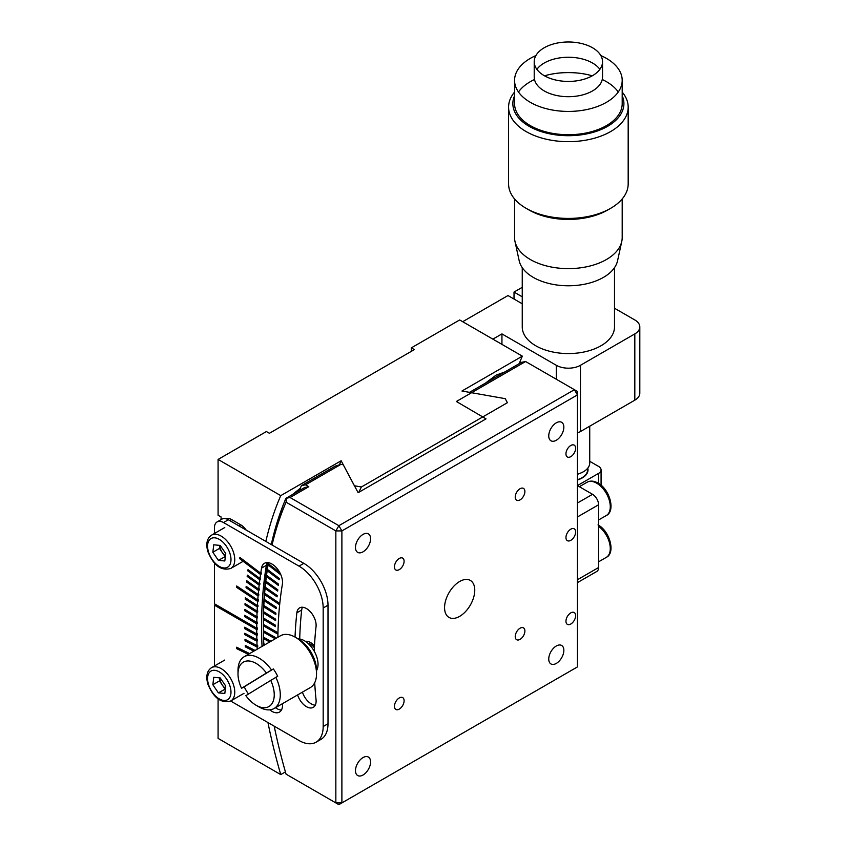 <?xml version="1.0" encoding="UTF-8"?>
<svg xmlns="http://www.w3.org/2000/svg" width="847" height="847" viewBox="0 0 847 847"><rect width="100%" height="100%" fill="white"/><g stroke="black" fill="none" stroke-linecap="round" stroke-linejoin="round"><path stroke-width="1.27" d="M485.553 383.077L496.056 375.147L504.6 372.087M221.099 519.613L221.099 516.977L218.081 515.23L218.081 459.434L266.392 431.547L269.42 433.283L414.363 349.599L411.346 347.852L411.346 351.346M358.789 492.329A414.257 239.172 60 0 1 361.394 486.993L507.395 402.706L505.225 398.662L461.954 391.018L522.345 356.153L459.667 319.954L411.346 347.852M339.425 464.834A456.957 263.83 60 0 1 341.161 460.757L354.385 485.744L361.394 486.993M277.064 522.567L283.29 504.748M292.289 494.659L300.314 488.264M265.852 541.413A456.957 263.83 60 0 1 280.759 495.633L341.161 460.757M285.407 771.903L280.759 774.592A456.957 263.83 60 0 1 267.948 722.555M280.759 774.592L218.081 738.393L218.081 698.976M280.759 495.633L218.081 459.434M519.232 363.628A456.957 263.83 60 0 1 522.345 356.153M399.265 709.108A6.829 3.949 120 0 0 403.733 703.084A6.829 3.949 120 0 0 402.685 697.61A6.829 3.949 120 0 0 399.265 697.949A6.829 3.949 120 0 0 394.808 703.973A6.829 3.949 120 0 0 395.845 709.447A6.829 3.949 120 0 0 399.265 709.108M570.793 624.027A6.829 3.949 120 0 0 575.261 618.003A6.829 3.949 120 0 0 574.213 612.529A6.829 3.949 120 0 0 570.793 612.868A6.829 3.949 120 0 0 566.325 618.892A6.829 3.949 120 0 0 567.374 624.366A6.829 3.949 120 0 0 570.793 624.027M570.793 456.649A6.829 3.949 120 0 0 575.261 450.625A6.829 3.949 120 0 0 574.213 445.151A6.829 3.949 120 0 0 570.793 445.49A6.829 3.949 120 0 0 566.325 451.515A6.829 3.949 120 0 0 567.374 456.988A6.829 3.949 120 0 0 570.793 456.649M459.667 616.351A21.355 12.324 120 0 0 473.611 597.537A21.355 12.324 120 0 0 470.339 580.428A21.355 12.324 120 0 0 459.667 581.487A21.355 12.324 120 0 0 445.713 600.301A21.355 12.324 120 0 0 448.984 617.41A21.355 12.324 120 0 0 459.667 616.351M556.299 663.423A10.672 6.162 120 0 0 563.276 654.022A10.672 6.162 120 0 0 561.635 645.467A10.672 6.162 120 0 0 556.299 645.996A10.672 6.162 120 0 0 549.322 655.398A10.672 6.162 120 0 0 550.963 663.953A10.672 6.162 120 0 0 556.299 663.423M363.024 775.016A10.672 6.162 120 0 0 370.001 765.603A10.672 6.162 120 0 0 368.371 757.049A10.672 6.162 120 0 0 363.024 757.578A10.672 6.162 120 0 0 356.058 766.98A10.672 6.162 120 0 0 357.688 775.534A10.672 6.162 120 0 0 363.024 775.016M556.299 440.26A10.672 6.162 120 0 0 563.276 430.848A10.672 6.162 120 0 0 561.635 422.293A10.672 6.162 120 0 0 556.299 422.822A10.672 6.162 120 0 0 549.322 432.235A10.672 6.162 120 0 0 550.963 440.789A10.672 6.162 120 0 0 556.299 440.26M363.024 551.842A10.672 6.162 120 0 0 370.001 542.429A10.672 6.162 120 0 0 368.371 533.875A10.672 6.162 120 0 0 363.024 534.404A10.672 6.162 120 0 0 356.058 543.816A10.672 6.162 120 0 0 357.688 552.371A10.672 6.162 120 0 0 363.024 551.842M520.058 639.369A6.829 3.949 120 0 0 524.526 633.344A6.829 3.949 120 0 0 523.478 627.871A6.829 3.949 120 0 0 520.058 628.209A6.829 3.949 120 0 0 515.601 634.234A6.829 3.949 120 0 0 516.638 639.707A6.829 3.949 120 0 0 520.058 639.369M399.265 569.629A6.829 3.949 120 0 0 403.733 563.604A6.829 3.949 120 0 0 402.685 558.131A6.829 3.949 120 0 0 399.265 558.469A6.829 3.949 120 0 0 394.808 564.494A6.829 3.949 120 0 0 395.845 569.967A6.829 3.949 120 0 0 399.265 569.629M520.058 499.889A6.829 3.949 120 0 0 524.526 493.865A6.829 3.949 120 0 0 523.478 488.391A6.829 3.949 120 0 0 520.058 488.73A6.829 3.949 120 0 0 515.601 494.754A6.829 3.949 120 0 0 516.638 500.228A6.829 3.949 120 0 0 520.058 499.889M570.793 540.333A6.829 3.949 120 0 0 575.261 534.319A6.829 3.949 120 0 0 574.213 528.835A6.829 3.949 120 0 0 570.793 529.174A6.829 3.949 120 0 0 566.325 535.198A6.829 3.949 120 0 0 567.374 540.672A6.829 3.949 120 0 0 570.793 540.333M276.196 607.86L264.105 599.898A449.27 259.394 60 0 1 264.19 598.564L264.19 599.305L276.238 607.235L276.154 608.58L264.105 600.65A448.423 258.896 -120 0 0 263.841 605.478L275.9 613.175L275.836 614.53L263.777 606.833A448.423 258.896 -120 0 0 263.586 611.714L275.656 619.178L275.624 620.544L263.544 613.09A448.423 258.896 -120 0 0 263.438 618.014L275.508 625.234L275.487 626.611L263.417 619.401L263.417 618.691A449.27 259.394 60 0 1 263.438 617.304L263.438 618.014M270.341 641.624L263.586 637.992L263.586 638.67A448.423 258.896 -120 0 0 263.777 643.773A449.27 259.394 60 0 0 263.841 644.535L264.603 644.938M263.586 638.67L269.738 641.973M275.497 638.225L263.438 631.502L263.438 632.19L275.264 638.786M277.932 634.17L263.375 625.764L263.375 625.075L277.943 633.482M275.497 625.912L263.417 618.691M275.646 619.835L263.544 612.37A449.27 259.394 60 0 1 263.586 610.994L263.586 611.714M275.878 613.821L263.777 606.103A449.27 259.394 60 0 1 263.841 604.747L263.841 605.478M279.648 604.769L264.529 594.52L264.529 593.768A449.27 259.394 60 0 1 264.635 592.434L264.635 593.196L279.775 603.466M279.722 604.059L264.529 593.768M277.128 596.129L265.058 587.691A449.27 259.394 60 0 1 265.175 586.378L265.175 587.14L277.191 595.536L277.064 596.849L265.047 588.464L265.058 587.691M277.731 590.359L265.672 581.688A449.27 259.394 60 0 1 265.82 580.386L265.81 581.169L277.805 589.787L277.657 591.09L265.662 582.461L265.672 581.688M278.335 585.383L266.382 576.542L266.382 575.748A449.27 259.394 60 0 1 266.551 574.467L266.551 575.251L278.504 584.102L278.335 585.383M278.43 584.663L266.382 575.748M279.118 579.75L267.186 570.687L267.197 569.883A449.27 259.394 60 0 1 267.377 568.612L267.377 569.417L279.309 578.48L279.118 579.75M279.224 579.03L267.197 569.883M280.908 574.912L268.086 564.896L268.097 564.081A449.27 259.394 60 0 1 268.308 562.832L268.298 563.647L279.838 572.667M280.346 573.652L268.097 564.081M268.086 564.896A448.423 258.896 -120 0 0 267.377 569.417M267.186 570.687A448.423 258.896 -120 0 0 266.551 575.251M266.382 576.542A448.423 258.896 -120 0 0 265.81 581.169M265.662 582.461A448.423 258.896 -120 0 0 265.175 587.14M265.047 588.464A448.423 258.896 -120 0 0 264.635 593.196M264.529 594.52A448.423 258.896 -120 0 0 264.19 599.305M263.417 619.401A448.423 258.896 -120 0 0 263.375 624.377A449.27 259.394 60 0 1 263.375 623.678L263.375 621.582A452.69 261.363 60 0 1 267.843 562.62M277.964 632.794L263.375 624.377A452.69 261.363 60 0 0 263.385 625.075A449.27 259.394 60 0 1 263.375 624.377M263.375 625.764A448.423 258.896 -120 0 0 263.417 630.782L275.487 637.516L275.508 638.638M263.438 632.19A448.423 258.896 -120 0 0 263.544 637.251L270.987 641.243M265.28 644.546L263.777 643.773M263.841 644.535L263.999 645.276A452.69 261.363 60 0 1 263.978 644.609M274.195 726.165A448.423 258.896 -120 0 0 286.064 774.158L335.846 802.903L335.846 530.921L286.064 502.176A448.423 258.896 -120 0 0 272.056 545.002M268.457 562.704A448.423 258.896 -120 0 0 268.298 563.647M263.682 638.045A452.69 261.363 60 0 1 263.661 637.315M263.491 631.534A452.69 261.363 60 0 1 263.47 630.814M271.273 544.547A452.69 261.363 60 0 1 285.926 498.332L304.645 487.523L308.784 486.697L305.523 484.823L301.394 485.649L335.221 466.125L340.96 464.357L343.257 464.759L358.133 492.7L486.03 418.863L456.374 401.489L525.606 361.521L574.414 389.694L577.432 394.924L341.892 530.921L338.874 525.691L335.846 530.921L341.892 530.921L341.892 802.903L335.846 802.903L338.874 804.65L286.064 774.158M340.96 464.357L305.523 484.823M301.394 485.649A456.957 263.83 -120 0 0 299.393 490.561M308.784 486.697L290.066 497.507L285.926 498.332M290.066 497.507L338.874 525.691L574.414 389.694L577.432 391.441L577.432 666.917L338.874 804.65L577.432 666.917M286.064 502.176L286.582 498.735M263.586 637.992A449.27 259.394 60 0 1 263.565 637.262M263.438 631.502A449.27 259.394 60 0 1 263.428 630.793M263.544 613.09L263.544 612.37M263.777 606.833L263.777 606.103M264.105 600.65L264.105 599.898M469.503 392.341L521.466 362.347L525.606 361.521M501.943 344.369L501.943 333.909L492.88 339.139L462.684 321.701L507.978 295.55L522.25 303.787M522.25 296.821L514.023 292.067L514.023 299.033M556.299 379.234L556.299 365.29L501.943 333.909M556.299 365.29A17.078 9.868 0 0 0 580.46 365.29L580.46 431.547A17.078 9.868 180 0 1 577.432 432.933M634.816 333.909A17.078 9.868 0 0 0 639.813 326.931L639.813 393.188A17.078 9.868 180 0 1 634.816 400.165L634.816 333.909L580.46 365.29M634.816 400.165L580.46 431.547M639.813 326.931A17.078 9.868 0 0 0 634.816 319.954L614.499 308.234M514.023 292.067L522.25 287.313M277.89 637.262A418.524 241.639 60 0 1 282.369 584.366A14.95 8.629 -120 0 0 271.961 564.028A14.95 8.629 -120 0 0 264.486 563.287A14.95 8.629 -120 0 0 261.554 568.104A448.423 258.896 -120 0 0 260.728 573.25L239.849 557.379M314.279 651.301A367.28 212.046 60 0 1 316.047 626.6A13.668 7.888 -120 0 0 306.455 608.548A13.668 7.888 -120 0 0 299.616 607.871A13.668 7.888 -120 0 0 296.863 612.804A394.607 227.832 -120 0 0 295.042 637.082M248.33 654.329L236.684 648.664A478.311 276.154 60 0 1 236.588 647.224L249.643 653.577M248.933 653.979L237.287 648.315L236.684 648.664M237.287 648.315A478.311 276.154 60 0 1 237.234 647.542M254.418 650.814L245.948 646.547A465.501 268.764 60 0 1 245.905 645.774M253.814 651.163L245.344 646.886A465.501 268.764 60 0 1 245.259 645.456L255.106 650.422M257.117 647.066L245.048 640.756A465.501 268.764 60 0 1 244.995 639.337L257.054 645.647L257.657 645.298A448.423 258.896 -120 0 0 257.721 646.716L257.117 647.066A448.423 258.896 -120 0 0 257.202 649.204M257.721 646.716L245.651 640.417L245.048 640.756M256.906 641.2L244.836 634.668A465.501 268.764 60 0 1 244.794 633.26L256.874 639.792L257.477 639.443A448.423 258.896 -120 0 0 257.509 640.851L256.906 641.2A448.423 258.896 -120 0 0 257.054 645.647M257.509 640.851L245.439 634.329L244.836 634.668M215.053 604.144L215.053 604.843L257.34 629.257L256.736 629.607A448.423 258.896 -120 0 0 256.757 633.98L257.361 633.63A448.423 258.896 -120 0 0 257.382 635.038L245.302 628.283A465.501 268.764 60 0 1 245.302 627.563M245.302 615.642A465.501 268.764 -120 0 0 245.291 616.33L244.688 616.68L256.757 623.868A448.423 258.896 -120 0 0 256.736 628.209L214.45 603.795L214.45 563.213M245.291 616.33L257.361 623.519L256.757 623.868M257.361 623.519A448.423 258.896 60 0 1 257.382 622.132L256.779 622.481L244.698 615.293A465.501 268.764 -120 0 0 244.688 616.68M245.418 609.755A465.501 268.764 -120 0 0 245.397 610.422L257.477 617.834A448.423 258.896 60 0 1 257.509 616.457L256.906 616.807L244.836 609.406A465.501 268.764 -120 0 0 244.794 610.772L256.874 618.183A448.423 258.896 -120 0 0 256.779 622.481M257.477 617.834L256.874 618.183M245.397 610.422L244.794 610.772M245.619 603.922A465.501 268.764 -120 0 0 245.598 604.567L257.657 612.19A448.423 258.896 60 0 1 257.721 610.835L257.117 611.185L245.048 603.562A465.501 268.764 -120 0 0 244.995 604.917L257.054 612.54A448.423 258.896 -120 0 0 256.906 616.807M257.319 606.95L257.922 606.6L245.874 598.765L245.259 599.115L257.319 606.95A448.423 258.896 -120 0 0 257.117 611.185M257.922 606.6A448.423 258.896 60 0 1 257.996 605.256L257.393 605.605L245.344 597.77A465.501 268.764 -120 0 0 245.259 599.115M237.234 586.368A478.311 276.154 -120 0 0 237.192 586.982L258.271 601.063A448.423 258.896 60 0 1 258.356 599.729L257.753 600.078L236.684 585.997A478.311 276.154 -120 0 0 236.588 587.331L257.657 601.412A448.423 258.896 -120 0 0 257.393 605.605M258.271 601.063L257.657 601.412M237.192 586.982L236.588 587.331M246.71 586.717A465.501 268.764 -120 0 0 246.657 587.32L246.054 587.67L258.081 595.928A448.423 258.896 -120 0 0 257.753 600.078M246.657 587.32L258.684 595.579L258.081 595.928M258.684 595.579A448.423 258.896 60 0 1 258.801 594.255L258.197 594.605L246.17 586.346A465.501 268.764 -120 0 0 246.054 587.67M247.239 581.095A465.501 268.764 -120 0 0 247.176 581.677L246.572 582.027L258.579 590.486A448.423 258.896 -120 0 0 258.197 594.605M247.176 581.677L259.182 590.137L258.579 590.486M259.182 590.137A448.423 258.896 60 0 1 259.32 588.834L258.716 589.184L246.71 580.714A465.501 268.764 -120 0 0 246.572 582.027M247.843 575.515A465.501 268.764 -120 0 0 247.779 576.098L247.176 576.436L259.161 585.108A448.423 258.896 -120 0 0 258.716 589.184M247.779 576.098L259.764 584.758L259.161 585.108M259.764 584.758A448.423 258.896 60 0 1 259.913 583.467L259.309 583.816L247.324 575.145A465.501 268.764 -120 0 0 247.176 576.436M248.531 570.01A465.501 268.764 -120 0 0 248.457 570.571L247.853 570.91L259.807 579.782A448.423 258.896 -120 0 0 259.309 583.816M248.457 570.571L260.41 579.433L259.807 579.782M260.41 579.433A448.423 258.896 60 0 1 260.58 578.152L259.976 578.501L248.023 569.629A465.501 268.764 -120 0 0 247.853 570.91M239.659 558.649L260.537 574.52A448.423 258.896 -120 0 0 259.976 578.501M240.262 558.3L261.141 574.171L260.537 574.52M261.141 574.171A448.423 258.896 60 0 1 261.331 572.9L260.728 573.25M297.615 694.921A13.668 7.888 -120 0 0 313.284 707.351A13.668 7.888 -120 0 0 316.047 699.696A367.28 212.046 60 0 1 314.703 682.735M302.474 607.235A13.668 7.888 -120 0 0 301.691 610.02A394.607 227.832 -120 0 0 299.722 639.009M302.443 692.126A13.668 7.888 -120 0 0 315.264 705.191M230.649 701.02L299.012 740.49A34.166 19.725 -120 0 0 316.09 742.184A34.166 19.725 -120 0 0 323.173 726.546L323.173 607.987A34.166 19.725 -120 0 0 299.012 566.135L223.513 522.557A12.811 7.401 -120 0 0 217.107 521.921A12.811 7.401 -120 0 0 214.45 527.787L214.45 533.483M217.107 521.921L221.935 519.126A12.811 7.401 60 0 1 228.341 519.762L223.513 522.557M299.012 566.135L303.84 563.35L228.341 519.762M303.84 563.35A34.166 19.725 60 0 1 328.001 605.192L323.173 607.987M323.173 726.546L328.001 723.751L328.001 605.192M328.001 723.751A34.166 19.725 60 0 1 320.928 739.389L316.09 742.184M267.303 562.588A14.95 8.629 -120 0 0 266.382 565.32A448.423 258.896 -120 0 0 262.041 646.42M275.455 707.711A14.95 8.629 -120 0 0 281.448 710.008M219.288 607.288L219.288 607.987M269.78 709.839A14.95 8.629 -120 0 0 279.436 712.105A14.95 8.629 -120 0 0 282.443 703.677M257.382 635.038L256.779 635.377A448.423 258.896 -120 0 0 256.874 639.792M257.34 629.257A448.423 258.896 60 0 1 257.34 627.86L256.736 628.209M257.657 612.19L257.054 612.54M215.053 604.843L214.45 605.192L214.45 665.996M214.45 605.192L256.736 629.607M256.779 635.377L244.698 628.633A465.501 268.764 60 0 1 244.688 627.225L256.757 633.98M225.768 518.703A12.811 7.401 60 0 1 231.665 519.592L240.728 524.822A12.811 7.401 60 0 1 246.159 530.053M231.665 519.592L229.855 520.63L238.918 525.86L240.728 524.822M220.792 608.855L220.792 608.157M275.878 677.356L270.733 680.406A25.622 14.791 60 0 1 272.289 703.137A25.622 14.791 60 0 1 256.122 705.265L259.15 707.012A29.899 17.258 60 0 0 274.1 708.494A29.899 17.258 60 0 0 275.878 677.356L277.689 676.308A29.899 17.258 -120 0 0 275.677 672.539A29.899 17.258 -120 0 0 273.359 668.95L244.222 686.811A29.899 17.258 -120 0 0 246.244 690.58A29.899 17.258 -120 0 0 248.478 694.053M244.222 686.811L241.522 688.293A25.622 14.791 60 0 1 238.007 673.884L238.007 670.401A29.899 17.258 60 0 1 244.201 656.711L280.442 635.79A29.899 17.258 60 0 1 295.381 637.272A29.899 17.258 60 0 1 310.108 652.656A29.899 17.258 60 0 1 316.524 673.884A29.899 17.258 60 0 1 310.33 687.573L274.1 708.494M295.381 637.272L298.409 639.019A25.622 14.791 60 0 1 311.018 652.201A25.622 14.791 60 0 1 316.524 670.401L316.524 673.884M298.218 638.913A19.216 11.096 60 0 1 313.909 650.655A19.216 11.096 60 0 1 316.524 670.612M256.122 705.265A25.622 14.791 60 0 1 245.852 695.652L270.733 680.406M244.201 656.711A29.899 17.258 60 0 1 271.548 669.998L273.359 668.95M238.007 673.884A25.622 14.791 60 0 1 247.695 660.956A25.622 14.791 60 0 1 266.403 673.047L271.548 669.998M266.403 673.047L241.522 688.293M305.428 641.37A12.811 7.401 60 0 1 314.491 645.901M307.916 643.286A10.672 6.162 60 0 1 314.406 647.786M219.892 545.404A8.544 4.934 -120 0 0 220.347 548.496A8.544 4.934 -120 0 0 222.253 552.456A8.544 4.934 -120 0 0 225.461 555.738M224.815 560.989L218.367 560.343L212.841 552.244L213.762 544.79L220.199 545.436L225.736 553.536L224.815 560.989M225.366 556.543L218.367 560.343M225.016 556.511L219.479 548.411L212.841 552.244M219.479 548.411L219.849 545.404M219.892 677.907A8.544 4.934 -120 0 0 220.347 680.999A8.544 4.934 -120 0 0 222.253 684.958A8.544 4.934 -120 0 0 225.461 688.24M212.841 684.747L213.762 677.293L220.199 677.939L225.736 686.038L224.815 693.492L218.367 692.846L212.841 684.747L219.479 680.914L219.849 677.907M225.366 689.045L218.367 692.846M225.016 689.013L219.479 680.914M592.413 47.697A34.166 19.725 180 0 1 602.535 61.704A34.166 19.725 180 0 1 581.529 79.914A34.166 19.725 180 0 1 544.346 75.722A34.166 19.725 180 0 1 534.213 61.704A34.166 19.725 180 0 1 555.23 43.504A34.166 19.725 180 0 1 592.413 47.697M536.882 69.338A34.166 19.725 180 0 1 592.413 62.953A34.166 19.725 180 0 1 599.877 69.338M602.535 61.704L602.535 76.971A34.166 19.725 180 0 1 581.529 95.182A34.166 19.725 180 0 1 544.346 90.989A34.166 19.725 180 0 1 534.213 76.971L534.213 61.704M600.841 55.574A53.816 31.074 180 0 1 606.24 58.274A53.816 31.074 180 0 1 622.196 80.349A53.816 31.074 180 0 1 589.099 109.03A53.816 31.074 180 0 1 530.508 102.434A53.816 31.074 180 0 1 514.563 80.349A53.816 31.074 180 0 1 535.907 55.574M602.259 79.512A53.816 31.074 180 0 1 606.24 81.566A53.816 31.074 180 0 1 618.268 91.995M622.196 80.349L622.196 103.652A53.816 31.074 180 0 1 589.099 132.323A53.816 31.074 180 0 1 530.508 125.727A53.816 31.074 180 0 1 514.563 103.652L514.563 80.349M518.48 91.995A53.816 31.074 180 0 1 534.499 79.512M544.483 75.806A53.816 31.074 180 0 1 592.265 75.806M622.196 95.753A55.531 32.059 180 0 1 595.949 131.476A55.531 32.059 180 0 1 529.311 126.425A55.531 32.059 180 0 1 514.563 95.753M622.196 92.09A59.798 34.526 180 0 1 628.178 107.135A59.798 34.526 180 0 1 591.397 139.003A59.798 34.526 180 0 1 526.305 131.677A59.798 34.526 180 0 1 508.581 107.135A59.798 34.526 180 0 1 514.563 92.09M628.178 107.135L628.178 183.894A59.798 34.526 180 0 1 610.666 208.309A59.798 34.526 180 0 1 526.305 208.426A59.798 34.526 180 0 1 526.093 208.309A59.798 34.526 180 0 1 508.581 183.894L508.581 107.135M610.666 208.309L607.638 210.045A55.531 32.059 180 0 1 529.311 210.162A55.531 32.059 180 0 1 529.11 210.045A55.531 32.059 180 0 1 528.92 209.94M622.196 198.939L622.196 237.552A53.816 31.074 180 0 1 621.772 241.427A53.816 31.074 180 0 1 585.955 266.921A53.816 31.074 180 0 1 530.508 259.627A53.816 31.074 180 0 1 514.976 241.427A53.816 31.074 180 0 1 514.563 237.552L514.563 198.939M621.772 241.427L617.569 260.728A49.581 28.629 180 0 1 584.568 284.211A49.581 28.629 180 0 1 533.494 277.498A49.581 28.629 180 0 1 519.179 260.728L514.976 241.427M614.499 267.663L614.499 326.931A46.13 26.628 180 0 1 586.135 351.516A46.13 26.628 180 0 1 535.929 345.862A46.13 26.628 180 0 1 522.25 326.931L522.25 267.663M560.354 72.927A59.798 34.526 180 0 1 576.405 72.927M577.432 474.151A21.355 12.324 0 0 0 582.45 472.266A21.355 12.324 0 0 0 586.336 469.662A21.355 12.324 0 0 0 589.734 462.991L589.734 426.189M598.575 483.393L598.575 473.388A8.544 4.934 0 0 0 601.074 469.905A8.544 4.934 0 0 0 598.575 466.411L589.734 461.308M598.575 473.388L577.432 485.596L592.54 494.309A8.544 4.934 60 0 1 598.575 504.77L598.575 567.532A8.544 4.934 60 0 1 596.807 571.45L577.432 582.63M577.432 516.977L598.575 504.77M577.432 579.74L598.575 567.532M577.432 479.963A19.64 11.339 0 0 0 587.786 468.137M577.432 479.688A19.216 11.096 0 0 0 587.596 469.905A19.216 11.096 0 0 0 587.447 468.539M296.863 612.804L301.691 610.02M261.554 568.104L266.382 565.32M230.098 553.97A16.548 9.55 -120 0 0 214.82 537.824A16.548 9.55 -120 0 0 208.468 551.799A16.548 9.55 -120 0 0 223.756 567.956A16.548 9.55 -120 0 0 230.098 553.97M224.773 527.533L211.559 535.156A19.216 11.096 60 0 1 233.73 553.059A19.216 11.096 60 0 1 230.786 568.443L243.153 561.296M211.559 667.658A19.216 11.096 60 0 1 233.73 685.562A19.216 11.096 60 0 1 230.786 700.945C221.268 703.688 213.603 698.034 207.801 683.984C205.736 676.16 206.996 670.718 211.559 667.658L224.773 660.035M230.098 686.483A16.548 9.55 -120 0 0 214.82 670.326A16.548 9.55 -120 0 0 208.468 684.312A16.548 9.55 -120 0 0 223.756 700.458A16.548 9.55 -120 0 0 230.098 686.483M577.432 503.023L592.54 494.309M598.575 561.836L606.293 557.368A19.216 11.096 -120 0 0 609.575 543.192A19.216 11.096 -120 0 0 598.575 526.283M606.293 515.527A19.216 11.096 -120 0 0 609.247 500.132A19.216 11.096 -120 0 0 596.69 483.192A19.216 11.096 -120 0 0 587.077 482.239C590.253 480.503 593.906 480.778 598.024 483.065C609.872 489.301 615.769 511.217 606.293 515.527L598.575 519.984M211.559 535.156C206.996 538.216 205.736 543.647 207.801 551.471C213.603 565.521 221.268 571.185 230.786 568.443M243.989 693.322L230.786 700.945M529.11 210.045L526.093 208.309M577.432 474.278A31.18 31.18 0 0 0 582.45 472.266M601.074 469.905L601.074 485.225M587.596 469.905L587.596 472.255M598.024 524.907C609.872 531.143 615.769 553.059 606.293 557.368M579.359 486.697L587.077 482.239"/></g></svg>
